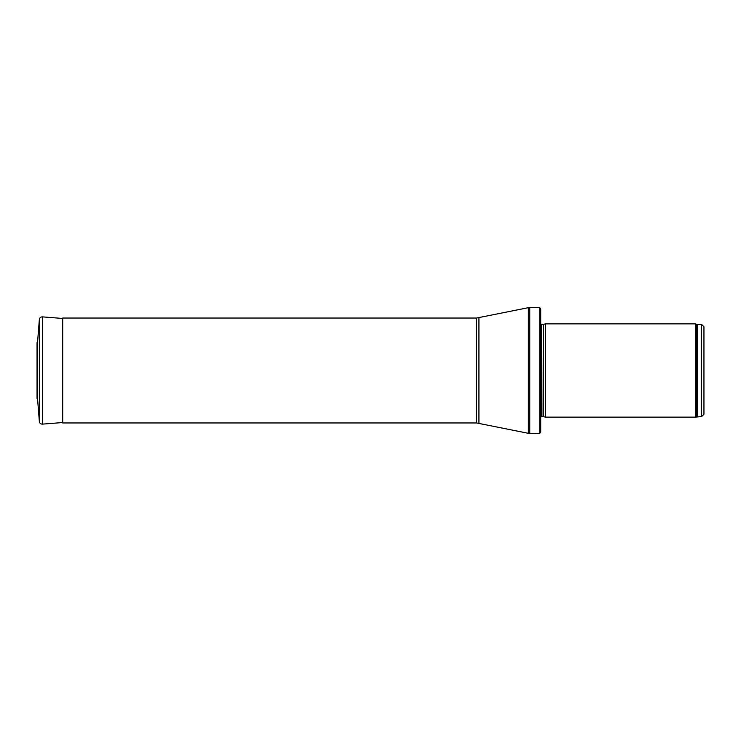 <?xml version="1.0" encoding="UTF-8"?>
<svg xmlns="http://www.w3.org/2000/svg" width="741" height="741" viewBox="0 0 741 741"><rect width="100%" height="100%" fill="white"/><g stroke="black" fill="none" stroke-linecap="round" stroke-linejoin="round"><path stroke-width="1.11" d="M703.95 414.219L703.95 326.781L703.95 414.219L701.616 416.553L695.354 417.137L545.385 417.137L545.385 323.863L695.354 323.863L695.354 417.137M543.329 416.581L543.329 324.419L543.088 416.553L545.385 417.137M543.088 416.553L541.384 416.553L540.467 417.618M540.726 309.173L540.726 431.827L539.763 433.457L539.763 307.543L540.726 309.173L540.726 419.471M539.763 433.457L528.37 433.318L476.583 422.963L62.698 422.963L62.698 318.037L476.583 318.037L476.583 422.963M62.698 318.463L42.357 316.87C40.653 316.898 39.653 317.75 39.356 319.436L37.661 340.916M37.059 342.888L37.661 340.869L37.661 400.131L37.05 398.389L37.05 342.611L37.05 398.389M703.95 326.781L701.616 324.447L701.616 416.553M701.616 324.447L697.364 324.447L697.364 416.553M697.364 324.447L696.568 324.308L696.568 416.692M543.088 324.447L541.384 324.447L541.384 416.553M539.763 307.543L529.769 307.543L529.769 433.457M476.583 318.037L528.37 307.682L528.37 433.318M478.918 317.796L478.918 423.204M37.661 340.869L39.356 319.436L39.356 421.564L37.661 400.131M42.357 316.87L42.357 424.13L62.698 422.537M696.568 324.308L695.354 323.863M543.329 324.419L545.385 323.863M541.384 324.447L540.458 323.511M528.37 307.682L529.769 307.543M42.357 424.13C40.653 424.102 39.653 423.25 39.356 421.564"/></g></svg>
